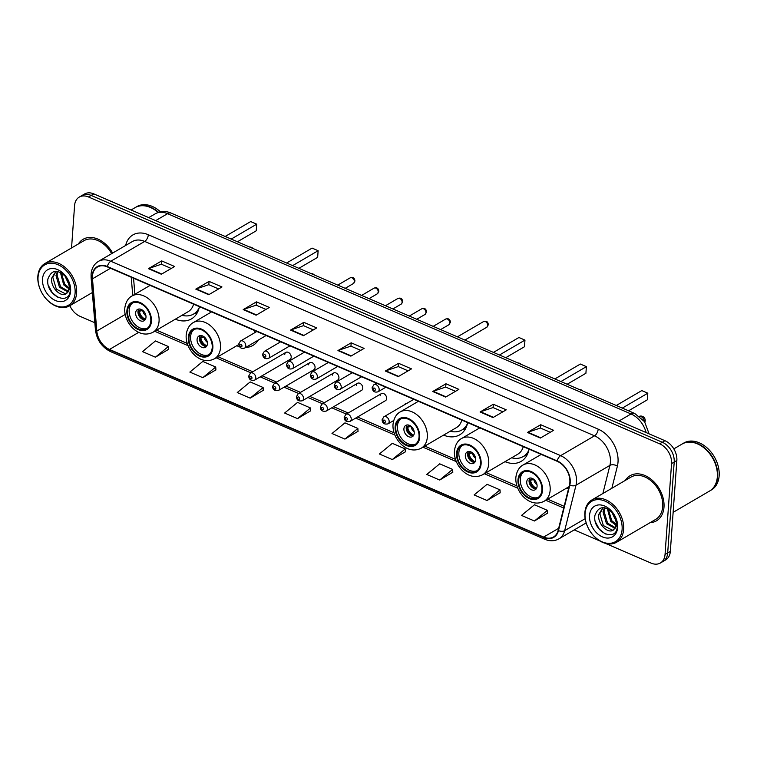 <?xml version="1.0" encoding="UTF-8"?>
<svg xmlns="http://www.w3.org/2000/svg" width="757" height="757" viewBox="0 0 757 757"><rect width="100%" height="100%" fill="white"/><g stroke="black" fill="none" stroke-linecap="round" stroke-linejoin="round"><path stroke-width="1.14" d="M566.435 488.199A28.851 20.467 -120.3 0 0 568.469 488.956M505.014 461.656A28.851 20.467 -120.3 0 0 521.147 461.373A28.851 20.467 -120.3 0 0 529.058 449.147M443.602 435.114A28.851 20.467 -120.3 0 0 459.726 434.821A28.851 20.467 -120.3 0 0 467.637 422.595M236.761 345.731A28.851 20.467 -120.3 0 0 239.534 346.706M245.647 347.482A28.851 20.467 -120.3 0 0 252.895 345.438A28.851 20.467 -120.3 0 0 258.232 340.12M175.35 319.18A28.851 20.467 -120.3 0 0 191.474 318.896A28.851 20.467 -120.3 0 0 199.384 306.67M285.909 352.374L250.482 373.097A4.078 2.896 59.7 0 1 254.04 373.892A4.078 2.896 59.7 0 1 255.781 378.017A4.078 2.896 59.7 0 1 254.607 380.146L290.035 359.424A4.078 2.896 -120.3 0 0 291.199 357.295A4.078 2.896 -120.3 0 0 289.467 353.178A4.078 2.896 -120.3 0 0 285.909 352.374A4.078 2.896 -120.3 0 0 284.746 354.503M309.774 362.688L274.346 383.411A4.078 2.896 59.7 0 1 277.904 384.206A4.078 2.896 59.7 0 1 279.636 388.322A4.078 2.896 59.7 0 1 278.472 390.451L313.9 369.738A4.078 2.896 -120.3 0 0 315.063 367.609A4.078 2.896 -120.3 0 0 313.332 363.492A4.078 2.896 -120.3 0 0 309.774 362.688A4.078 2.896 -120.3 0 0 308.601 364.817M333.638 373.002L298.211 393.716A4.078 2.896 59.7 0 1 301.769 394.52A4.078 2.896 59.7 0 1 303.5 398.636A4.078 2.896 59.7 0 1 302.327 400.765L337.754 380.052A4.078 2.896 -120.3 0 0 338.928 377.923A4.078 2.896 -120.3 0 0 337.196 373.797A4.078 2.896 -120.3 0 0 333.638 373.002A4.078 2.896 -120.3 0 0 332.465 375.131M357.493 383.316L322.075 404.03A4.078 2.896 59.7 0 1 325.633 404.834A4.078 2.896 59.7 0 1 327.365 408.95A4.078 2.896 59.7 0 1 326.191 411.079L361.619 390.357A4.078 2.896 -120.3 0 0 362.792 388.237A4.078 2.896 -120.3 0 0 361.051 384.111A4.078 2.896 -120.3 0 0 357.493 383.316A4.078 2.896 -120.3 0 0 356.329 385.445M381.358 393.621L345.93 414.344A4.078 2.896 59.7 0 1 349.488 415.148A4.078 2.896 59.7 0 1 351.229 419.264A4.078 2.896 59.7 0 1 350.056 421.394L385.483 400.671A4.078 2.896 -120.3 0 0 386.647 398.542A4.078 2.896 -120.3 0 0 384.916 394.425A4.078 2.896 -120.3 0 0 381.358 393.621A4.078 2.896 -120.3 0 0 380.194 395.75M406.386 403.651A4.078 2.896 -120.3 0 0 405.222 403.935A4.078 2.896 -120.3 0 0 404.399 404.806M605.307 543.327L651.096 563.113A16.332 11.592 -120.3 0 0 660.359 563.009L665.658 559.915A16.332 11.592 -120.3 0 0 670.333 551.399L676.853 460.493A16.332 11.592 -120.3 0 0 664.949 440.706L93.811 193.887A16.332 11.592 -120.3 0 0 84.557 193.991L81.907 195.543A16.332 11.592 -120.3 0 1 91.162 195.429A16.332 11.592 -120.3 0 0 81.907 195.543L79.258 197.085A16.332 11.592 -120.3 0 0 74.574 205.601L71.546 247.955M660.359 563.009A16.332 11.592 -120.3 0 0 665.043 554.493L671.554 463.596A16.332 11.592 -120.3 0 0 659.65 443.81L662.299 442.258L91.162 195.429L662.299 442.258A16.332 11.592 -120.3 0 1 674.203 462.044A16.332 11.592 -120.3 0 0 662.299 442.258L664.949 440.706M665.043 554.493L667.683 552.951L674.203 462.044L667.683 552.951A16.332 11.592 -120.3 0 1 663.009 561.457A16.332 11.592 -120.3 0 0 667.683 552.951L670.333 551.399M650.112 522.652A26.126 18.537 -120.3 0 0 656.508 520.807A26.126 18.537 -120.3 0 0 663.993 507.181A26.126 18.537 -120.3 0 0 652.894 480.818A26.126 18.537 -120.3 0 0 630.127 475.699A26.126 18.537 -120.3 0 0 625.377 480.364A26.126 18.537 -120.3 0 1 630.127 475.699L630.127 475.699A26.126 18.537 -120.3 0 1 652.894 480.818A26.126 18.537 -120.3 0 1 663.993 507.181A26.126 18.537 -120.3 0 1 656.508 520.807A26.126 18.537 -120.3 0 1 650.112 522.652M92.458 276.078A17.42 12.358 59.7 0 1 97.454 267.003A17.42 12.358 59.7 0 1 107.333 266.89L557.171 461.297A17.42 12.358 59.7 0 1 569.472 484.944L558.136 530.411A17.42 12.358 59.7 0 1 553.537 536.95A17.42 12.358 59.7 0 1 543.658 537.073L109.491 349.431A17.42 12.358 59.7 0 1 96.82 331.046L92.486 278.803A17.42 12.358 59.7 0 1 92.458 276.078M92.117 275.936A17.856 12.67 -120.3 0 0 92.136 278.718L96.47 330.97A17.856 12.67 -120.3 0 0 109.462 349.81L543.64 537.451A17.856 12.67 -120.3 0 0 558.467 530.629L569.813 485.152A17.856 12.67 -120.3 0 0 557.199 460.918L107.362 266.511A17.856 12.67 -120.3 0 0 92.117 275.936M540.384 438.048L553.632 430.298L540.706 424.715L527.468 432.465L540.384 438.048M550.254 432.275L540.413 428.017L527.922 432.247A4.353 2.205 113.4 0 0 527.468 432.465M540.47 428.046L540.706 424.715M493.006 417.571L506.253 409.83L493.327 404.238L480.089 411.988L493.006 417.571M502.875 411.799L493.034 407.55L480.544 411.78A4.353 2.205 113.4 0 0 480.089 411.988M493.091 407.569L493.327 404.238M445.627 397.094L458.874 389.353L445.949 383.771L432.711 391.511L445.627 397.094M455.496 391.322L445.646 387.073L433.165 391.303A4.353 2.205 113.4 0 0 432.711 391.511M445.712 387.101L445.949 383.771M398.248 376.617L411.496 368.877L398.57 363.294L385.332 371.034L398.248 376.617M408.118 370.845L398.267 366.596L385.786 370.826A4.353 2.205 113.4 0 0 385.332 371.034M398.333 366.625L398.57 363.294M161.355 274.242L174.602 266.492L161.676 260.91L148.429 268.659L161.355 274.242M171.224 268.47L161.373 264.212L148.892 268.442A4.353 2.205 113.4 0 0 148.429 268.659M161.44 264.24L161.676 260.91M208.733 294.719L221.981 286.969L209.055 281.386L195.808 289.136L208.733 294.719M218.603 288.947L208.752 284.689L196.271 288.919A4.353 2.205 113.4 0 0 195.808 289.136M208.818 284.717L209.055 281.386M256.112 315.196L269.36 307.446L256.434 301.863L243.196 309.613L256.112 315.196M265.981 309.424L256.131 305.166L243.65 309.395A4.353 2.205 113.4 0 0 243.196 309.613M256.197 305.194L256.434 301.863M303.491 335.673L316.738 327.923L303.812 322.34L290.574 330.08L303.491 335.673M313.36 329.901L303.51 325.642L291.029 329.872A4.353 2.205 113.4 0 0 290.574 330.08M303.576 325.671L303.812 322.34M350.87 356.14L364.117 348.4L351.191 342.817L337.953 350.557L350.87 356.14M360.739 350.377L350.888 346.119L338.407 350.349A4.353 2.205 113.4 0 0 337.953 350.557M350.955 346.148L351.191 342.817M112.642 253.075A26.126 18.537 -120.3 0 0 83.109 239.297A26.126 18.537 -120.3 0 0 78.368 243.962A26.126 18.537 -120.3 0 1 83.109 239.297A26.126 18.537 -120.3 0 1 112.642 253.075M659.65 443.81L88.512 196.981A16.332 11.592 -120.3 0 0 79.258 197.085M69.833 305.705A16.332 11.592 -120.3 0 0 79.968 316.294L94.843 322.719M574.232 529.9L600.159 541.104M439.685 480.042L452.629 469.397L439.713 463.814L426.759 474.459L439.685 480.042L452.79 472.236M487.063 500.519L500.008 489.874L487.092 484.291L474.137 494.936L487.063 500.519L500.169 492.712M534.442 520.996L547.387 510.35L534.47 504.768L521.516 515.413L534.442 520.996L547.548 513.189M297.548 418.621L310.493 407.976L297.567 402.393L284.623 413.029L297.548 418.621L310.654 410.814M250.17 398.144L263.114 387.499L250.188 381.916L237.244 392.561L250.17 398.144L263.275 390.338M202.791 377.667L215.736 367.022L202.81 361.439L189.865 372.084L202.791 377.667L215.896 369.861M155.412 357.19L168.357 346.545L155.431 340.962L142.486 351.608L155.412 357.19L168.508 349.384M392.306 459.565L405.25 448.929L392.325 443.337L379.38 453.982L392.306 459.565L405.411 451.759M344.927 439.088L357.872 428.453L344.946 422.87L332.001 433.506L344.927 439.088L358.033 431.291M357.872 428.453L358.033 431.424M310.493 407.976L310.654 410.947M263.114 387.499L263.275 390.47M215.736 367.022L215.896 369.993M168.357 346.545L168.518 349.526M405.25 448.929L405.421 451.901M452.629 469.397L452.8 472.377M500.008 489.874L500.178 492.854M547.387 510.35L547.557 513.331M75.094 293.091A23.41 16.607 -120.3 0 0 58.034 264.723A23.41 16.607 -120.3 0 0 38.049 277.081A23.41 16.607 -120.3 0 0 55.11 305.44A23.41 16.607 -120.3 0 0 75.094 293.091M76.618 293.073A24.498 17.383 -120.3 0 0 66.209 268.357A24.498 17.383 -120.3 0 0 44.871 263.55A24.498 17.383 -120.3 0 0 37.85 276.324A24.498 17.383 -120.3 0 0 48.249 301.031A24.498 17.383 -120.3 0 0 69.597 305.837A24.498 17.383 -120.3 0 0 76.618 293.073M111.639 253.661A24.498 17.383 -120.3 0 0 83.932 240.707L44.871 263.55M158.156 212.462A27.214 19.313 -120.3 0 0 135.039 207.664L131.075 209.982M158.563 212.329A27.214 19.313 -120.3 0 0 135.371 207.475A27.214 19.313 -120.3 0 0 135.21 207.569M160.475 211.846A27.214 19.313 -120.3 0 0 136.856 206.604L135.371 207.475M69.417 284.055L67.893 282.389L64.563 275.084M68.707 281.472L66.342 277.119M69.341 289.127L63.692 284.85L60.333 272.17M69.53 288.162L64.742 284.235L61.213 272.605M68.045 291.984L59.481 287.31L55.98 275.529L57.447 271.309M68.442 291.388L60.532 286.695L57.03 274.914L58.081 271.432M66.881 293.224L69.616 287.357L66.843 277.819C58.052 268.801 51.75 269.18 47.918 278.964C45.174 295.287 69.086 306.5 70.221 290.764L67.78 279.342L69.956 288.635L66.162 293.735M56.065 271.205L52.829 277.374L56.33 289.155L65.367 293.773L66.663 293.394C61.421 298.211 50.057 287.603 51.779 277.989L55.933 271.205M42.524 279.011A17.752 12.595 -120.3 0 0 55.46 300.52A17.752 12.595 -120.3 0 0 70.619 291.152A17.752 12.595 -120.3 0 0 57.674 269.643A17.752 12.595 -120.3 0 0 42.524 279.011M58.308 297.615L52.28 292.713L48.42 285.597M127.536 311.042A14.695 10.428 -120.3 0 0 133.781 325.87A14.695 10.428 -120.3 0 0 146.584 328.756A14.695 10.428 -120.3 0 0 150.794 321.091A14.695 10.428 -120.3 0 0 144.549 306.263A14.695 10.428 -120.3 0 0 131.746 303.377A14.695 10.428 -120.3 0 0 127.536 311.042M132.607 302.951A14.695 10.428 -120.3 0 0 129.192 310.067A14.695 10.428 -120.3 0 0 134.964 324.45A14.695 10.428 -120.3 0 0 147.378 328.216M150.123 285.38L131.898 296.034A20.959 14.866 59.7 0 1 150.16 300.151A20.959 14.866 59.7 0 1 159.055 321.299A20.959 14.866 59.7 0 1 153.056 332.219L188.152 311.695A20.959 14.866 -120.3 0 0 193.584 304.163M181.973 315.309A25.747 18.272 -120.3 0 0 193.546 314.089A25.747 18.272 -120.3 0 0 199.138 307.806M193.546 314.089L195.202 313.114A25.747 18.272 -120.3 0 0 198.258 310.654M237.461 241.776L256.235 230.8L256.708 224.167L250.681 221.564L225.189 236.468M256.708 224.167L231.216 239.08M135.654 312.859A6.529 4.637 -120.3 0 0 138.427 319.454A6.529 4.637 -120.3 0 0 144.123 320.731A6.529 4.637 -120.3 0 0 145.987 317.334A6.529 4.637 -120.3 0 0 143.215 310.739A6.529 4.637 -120.3 0 0 137.528 309.462A6.529 4.637 -120.3 0 0 135.654 312.859M138.824 309.026A6.529 4.637 -120.3 0 0 137.973 311.505A6.529 4.637 -120.3 0 0 145.136 319.814M144.663 319.842A8.705 6.179 59.7 0 1 138.588 310.881L141.152 309.386M145.505 319.217A7.617 5.403 59.7 0 1 139.468 311.259L138.588 310.881M142.836 310.408L139.468 311.259M622.103 529.493A23.41 16.607 -120.3 0 0 605.042 501.125A23.41 16.607 -120.3 0 0 585.066 513.483A23.41 16.607 -120.3 0 0 602.127 541.842A23.41 16.607 -120.3 0 0 622.103 529.493M623.626 529.474A24.498 17.383 -120.3 0 0 613.227 504.758A24.498 17.383 -120.3 0 0 591.879 499.951A24.498 17.383 -120.3 0 0 584.868 512.726A24.498 17.383 -120.3 0 0 595.267 537.432A24.498 17.383 -120.3 0 0 616.614 542.239A24.498 17.383 -120.3 0 0 623.626 529.474M616.614 542.239L655.685 519.397A24.498 17.383 -120.3 0 0 662.697 506.622A24.498 17.383 -120.3 0 0 652.297 481.906A24.498 17.383 -120.3 0 0 630.95 477.109L591.879 499.951M673.134 512.338L709.536 491.056A27.214 19.313 -120.3 0 0 717.333 476.863A27.214 19.313 -120.3 0 0 705.77 449.403A27.214 19.313 -120.3 0 0 682.057 444.066L673.825 448.882M709.697 490.952A27.214 19.313 -120.3 0 0 709.867 490.858A27.214 19.313 -120.3 0 0 717.664 476.673A27.214 19.313 -120.3 0 0 706.101 449.213A27.214 19.313 -120.3 0 0 682.388 443.876A27.214 19.313 -120.3 0 0 682.218 443.971M709.867 490.858L711.353 489.987A27.214 19.313 -120.3 0 0 719.15 475.803A27.214 19.313 -120.3 0 0 707.587 448.343A27.214 19.313 -120.3 0 0 683.874 442.996L682.388 443.876M616.435 520.456L614.911 518.791L611.571 511.486M615.725 517.873L613.359 513.52M616.359 525.528L610.7 521.251L607.351 508.572M616.548 524.563L611.751 520.636L608.231 509.007M615.062 528.386L606.499 523.712L602.998 511.931L604.464 507.71M615.45 527.79L607.549 523.096L604.048 511.316L605.098 507.833M613.899 529.616L616.633 523.759L613.851 514.221C605.07 505.203 598.768 505.581 594.936 515.366C592.192 531.688 616.094 542.901 617.239 527.156L614.788 515.744L616.964 525.036L613.17 530.127M613.7 529.777C608.439 534.612 597.074 524.005 598.787 514.391L602.951 507.606M613.681 529.796L612.375 530.174L603.348 525.557L599.837 513.776L603.083 507.606M589.542 515.413A17.752 12.595 -120.3 0 0 602.477 536.921A17.752 12.595 -120.3 0 0 617.627 527.553A17.752 12.595 -120.3 0 0 604.692 506.045A17.752 12.595 -120.3 0 0 589.542 515.413M605.316 534.016L599.298 529.115L595.428 521.999M188.957 337.584A14.695 10.428 -120.3 0 0 195.202 352.412A14.695 10.428 -120.3 0 0 208.005 355.298A14.695 10.428 -120.3 0 0 212.215 347.633A14.695 10.428 -120.3 0 0 205.97 332.806A14.695 10.428 -120.3 0 0 193.167 329.92A14.695 10.428 -120.3 0 0 188.957 337.584M194.029 329.494A14.695 10.428 -120.3 0 0 190.613 336.619A14.695 10.428 -120.3 0 0 196.385 350.993A14.695 10.428 -120.3 0 0 208.8 354.759M254.163 333.042A20.959 14.866 -120.3 0 0 255.005 330.705M298.883 268.319L317.656 257.342L318.129 250.709L312.102 248.107L286.61 263.02M318.129 250.709L292.637 265.622M197.075 339.41A6.529 4.637 -120.3 0 0 199.848 345.996A6.529 4.637 -120.3 0 0 205.535 347.283A6.529 4.637 -120.3 0 0 207.409 343.877A6.529 4.637 -120.3 0 0 204.636 337.281A6.529 4.637 -120.3 0 0 198.949 336.004A6.529 4.637 -120.3 0 0 197.075 339.41M200.245 335.569A6.529 4.637 -120.3 0 0 199.394 338.048A6.529 4.637 -120.3 0 0 206.557 346.356M206.084 346.394A8.705 6.179 59.7 0 1 200.009 337.423L202.573 335.928M206.926 345.76A7.617 5.403 59.7 0 1 200.889 337.802L200.009 337.423M204.258 336.96L200.889 337.802M395.788 426.967A14.695 10.428 -120.3 0 0 402.033 441.795A14.695 10.428 -120.3 0 0 414.836 444.681A14.695 10.428 -120.3 0 0 419.047 437.016A14.695 10.428 -120.3 0 0 412.802 422.188A14.695 10.428 -120.3 0 0 399.999 419.312A14.695 10.428 -120.3 0 0 395.788 426.967M400.86 418.876A14.695 10.428 -120.3 0 0 397.444 426.002A14.695 10.428 -120.3 0 0 403.216 440.375A14.695 10.428 -120.3 0 0 415.631 444.141M418.375 401.314L400.15 411.969A20.959 14.866 59.7 0 1 418.413 416.076A20.959 14.866 59.7 0 1 427.308 437.224A20.959 14.866 59.7 0 1 421.308 448.144L456.405 427.62A20.959 14.866 -120.3 0 0 461.836 420.097M450.226 431.235A25.747 18.272 -120.3 0 0 461.798 430.014A25.747 18.272 -120.3 0 0 467.391 423.731M461.798 430.014L463.454 429.049A25.747 18.272 -120.3 0 0 466.511 426.579M505.714 357.711L524.487 346.725L524.961 340.101L518.933 337.49L493.441 352.402M524.961 340.101L499.469 355.005M403.907 428.793A6.529 4.637 -120.3 0 0 406.679 435.379A6.529 4.637 -120.3 0 0 412.376 436.666A6.529 4.637 -120.3 0 0 414.24 433.259A6.529 4.637 -120.3 0 0 411.467 426.674A6.529 4.637 -120.3 0 0 405.78 425.387A6.529 4.637 -120.3 0 0 403.907 428.793M407.077 424.951A6.529 4.637 -120.3 0 0 406.225 427.44A6.529 4.637 -120.3 0 0 413.388 435.748M412.915 435.777A8.705 6.179 59.7 0 1 406.84 426.806L409.405 425.311M413.757 435.143A7.617 5.403 59.7 0 1 407.72 427.194L406.84 426.806M411.089 426.342L407.72 427.194M457.209 453.509A14.695 10.428 -120.3 0 0 463.454 468.337A14.695 10.428 -120.3 0 0 476.257 471.223A14.695 10.428 -120.3 0 0 480.468 463.568A14.695 10.428 -120.3 0 0 474.223 448.731A14.695 10.428 -120.3 0 0 461.42 445.854A14.695 10.428 -120.3 0 0 457.209 453.509M462.281 445.419A14.695 10.428 -120.3 0 0 458.865 452.544A14.695 10.428 -120.3 0 0 464.637 466.918A14.695 10.428 -120.3 0 0 477.052 470.684M479.796 427.856L461.571 438.511A20.959 14.866 59.7 0 1 479.834 442.627A20.959 14.866 59.7 0 1 488.729 463.767A20.959 14.866 59.7 0 1 482.729 474.696L517.826 454.172A20.959 14.866 -120.3 0 0 523.257 446.639M511.647 457.786A25.747 18.272 -120.3 0 0 523.219 456.556A25.747 18.272 -120.3 0 0 528.812 450.283M523.219 456.556L524.875 455.591A25.747 18.272 -120.3 0 0 527.932 453.121M567.135 384.253L585.909 373.267L586.382 366.643L580.354 364.041L554.862 378.945M586.382 366.643L560.89 381.556M465.328 455.336A6.529 4.637 -120.3 0 0 468.1 461.931A6.529 4.637 -120.3 0 0 473.787 463.208A6.529 4.637 -120.3 0 0 475.661 459.802A6.529 4.637 -120.3 0 0 472.888 453.216A6.529 4.637 -120.3 0 0 467.201 451.929A6.529 4.637 -120.3 0 0 465.328 455.336M468.498 451.494A6.529 4.637 -120.3 0 0 467.646 453.982A6.529 4.637 -120.3 0 0 474.809 462.29M474.336 462.319A8.705 6.179 59.7 0 1 468.261 453.358L470.826 451.853M475.178 461.685A7.617 5.403 59.7 0 1 469.141 453.736L468.261 453.358M472.51 452.885L469.141 453.736M518.63 480.052A14.695 10.428 -120.3 0 0 524.875 494.889A14.695 10.428 -120.3 0 0 537.678 497.765A14.695 10.428 -120.3 0 0 541.889 490.11A14.695 10.428 -120.3 0 0 535.644 475.282A14.695 10.428 -120.3 0 0 522.841 472.396A14.695 10.428 -120.3 0 0 518.63 480.052M523.702 471.961A14.695 10.428 -120.3 0 0 520.286 479.086A14.695 10.428 -120.3 0 0 526.058 493.46A14.695 10.428 -120.3 0 0 538.473 497.235M628.556 410.796L647.33 399.819L647.803 393.186L641.775 390.584L616.283 405.487M647.803 393.186L622.311 408.099M526.749 481.878A6.529 4.637 -120.3 0 0 529.522 488.473A6.529 4.637 -120.3 0 0 535.208 489.751A6.529 4.637 -120.3 0 0 537.082 486.344A6.529 4.637 -120.3 0 0 534.31 479.758A6.529 4.637 -120.3 0 0 528.613 478.471A6.529 4.637 -120.3 0 0 526.749 481.878M529.919 478.036A6.529 4.637 -120.3 0 0 529.067 480.525A6.529 4.637 -120.3 0 0 536.23 488.833M535.757 488.861A8.705 6.179 59.7 0 1 529.682 479.9L532.247 478.396M536.599 488.227A7.617 5.403 59.7 0 1 530.562 480.279L529.682 479.9M533.931 479.427L530.562 480.279M646.118 432.569A21.773 15.452 -120.3 0 0 631.026 413.956L167.571 213.673A21.773 15.452 -120.3 0 0 155.223 213.815C160.635 211.023 165.963 210.806 171.214 213.143L634.669 413.436A10.882 5.517 -66.6 0 0 631.026 413.956L619.141 420.911M155.687 220.618L167.571 213.673A10.882 5.517 -66.6 0 1 171.214 213.143M93.811 193.887L88.512 196.981M676.853 460.493L671.554 463.596M125.643 245.467A27.214 19.313 59.7 0 1 148.334 234.746L598.181 429.153A5.441 2.763 -66.6 0 1 594.529 435.824L144.682 241.417A21.773 15.452 -120.3 0 0 132.333 241.559L98.429 261.383A21.773 15.452 59.7 0 1 110.777 261.241A5.441 2.763 113.4 0 0 107.362 266.511M598.181 429.153A27.214 19.313 59.7 0 1 618.015 462.13A27.214 19.313 59.7 0 1 617.4 466.094L611.864 488.265M569.813 485.152A5.441 3.104 14 0 0 576.001 485.209L609.905 465.385A21.773 15.452 -120.3 0 0 610.397 462.205A21.773 15.452 -120.3 0 0 594.529 435.824L560.625 455.648A21.773 15.452 59.7 0 1 576.001 485.209L564.656 530.676A21.773 15.452 59.7 0 1 558.921 538.852L586.164 522.926A27.214 19.313 59.7 0 1 586.126 522.936M98.429 261.383C94.029 264.117 91.578 268.394 91.077 274.204L91.095 277.592A5.441 2.148 -4.7 0 0 92.136 278.718M91.095 277.592L95.429 329.844C96.811 339.95 101.854 347.208 110.579 351.627A5.441 2.763 -66.6 0 1 109.462 349.81M543.64 537.451A5.441 2.763 113.4 0 0 544.747 539.258C549.866 541.387 554.588 541.255 558.921 538.852M558.467 530.629A5.441 3.104 14 0 0 564.656 530.676L585.161 518.696M95.429 329.844A5.441 2.148 -4.7 0 0 96.47 330.97M557.199 460.918A5.441 2.763 -66.6 0 1 560.625 455.648L110.777 261.241L144.682 241.417A5.441 2.763 -66.6 0 0 148.334 234.746M602.884 493.517L609.905 465.385A5.441 3.104 -166 0 1 617.4 466.094M543.658 537.073L558.666 528.291M92.486 278.803L110.513 268.262M96.82 331.046L125.189 314.458M131.235 277.213L132.749 295.542M109.491 349.431L138.73 332.342M154.693 331.263L188.058 345.675M216.114 357.806L250.917 372.841M260.219 376.863L274.782 383.156M284.083 387.177L298.637 393.47M307.938 397.482L322.501 403.774M331.803 407.796L346.365 414.088M355.667 418.11L394.889 435.057M422.945 447.188L456.31 461.6M484.366 473.731L517.731 488.151M545.788 500.273L563.719 508.023M351.276 355.913L338.407 350.349M303.898 335.436L291.029 329.872M256.519 314.959L243.65 309.395M209.131 294.482L196.271 288.919M161.752 274.006L148.892 268.442M398.655 376.39L385.786 370.826M446.034 396.857L433.165 391.303M493.413 417.334L480.544 411.78M540.791 437.811L527.922 432.247M151.438 321.365A15.509 11.005 -120.3 0 0 140.13 302.573A15.509 11.005 -120.3 0 0 126.892 310.758A15.509 11.005 -120.3 0 0 138.2 329.56A15.509 11.005 -120.3 0 0 151.438 321.365M194.284 313.653L194.596 313.559A26.098 18.518 -120.3 0 0 197.624 312.092M145.931 315.839A6.321 4.485 59.7 0 1 142.704 310.446M212.859 347.917A15.509 11.005 -120.3 0 0 201.551 329.115A15.509 11.005 -120.3 0 0 188.313 337.3A15.509 11.005 -120.3 0 0 199.621 356.102A15.509 11.005 -120.3 0 0 212.859 347.917M211.544 311.922L193.319 322.586A20.959 14.866 59.7 0 1 211.582 326.693A20.959 14.866 59.7 0 1 220.476 347.842A20.959 14.866 59.7 0 1 214.477 358.761L238.758 344.567M207.352 342.382A6.321 4.485 59.7 0 1 204.125 336.988M419.69 437.3A15.509 11.005 -120.3 0 0 408.383 418.498A15.509 11.005 -120.3 0 0 395.145 426.693A15.509 11.005 -120.3 0 0 406.452 445.485A15.509 11.005 -120.3 0 0 419.69 437.3M462.536 429.588L462.849 429.484A26.098 18.518 -120.3 0 0 465.877 428.017M414.183 431.764A6.321 4.485 59.7 0 1 410.956 426.38M481.111 463.842A15.509 11.005 -120.3 0 0 469.804 445.04A15.509 11.005 -120.3 0 0 456.566 453.235A15.509 11.005 -120.3 0 0 467.873 472.027A15.509 11.005 -120.3 0 0 481.111 463.842M523.958 456.13L524.27 456.026A26.098 18.518 -120.3 0 0 527.298 454.569M475.604 458.307A6.321 4.485 59.7 0 1 472.377 452.923M542.532 490.385A15.509 11.005 -120.3 0 0 531.225 471.592A15.509 11.005 -120.3 0 0 517.987 479.777A15.509 11.005 -120.3 0 0 529.294 498.579A15.509 11.005 -120.3 0 0 542.532 490.385M541.217 454.399L522.992 465.053A20.959 14.866 59.7 0 1 541.255 469.17A20.959 14.866 59.7 0 1 550.15 490.309A20.959 14.866 59.7 0 1 544.151 501.238L569.037 486.675M639.542 416.359A4.353 3.094 59.7 0 1 641.113 416.624A4.353 3.094 59.7 0 1 644.292 421.299M537.025 484.849A6.321 4.485 59.7 0 1 533.799 479.465M350.15 277.857C353.027 276.873 354.626 277.933 354.948 281.055L353.453 283.497A3.265 2.318 -120.3 0 0 354.39 281.793A3.265 2.318 -120.3 0 0 352.999 278.491A3.265 2.318 -120.3 0 0 350.15 277.857L337.745 285.115M245.77 345.968A4.078 2.896 59.7 0 1 244.606 348.097C241.152 349.015 239.203 347.614 238.748 343.915L240.48 341.047A4.078 2.896 59.7 0 1 244.038 341.852A4.078 2.896 59.7 0 1 245.77 345.968M239.808 345.069A1.363 0.965 -120.3 0 0 241.966 346.006A1.363 0.965 -120.3 0 0 239.808 345.069M374.015 288.171C376.891 287.177 378.491 288.247 378.812 291.369L377.317 293.801A3.265 2.318 -120.3 0 0 378.245 292.098A3.265 2.318 -120.3 0 0 376.863 288.805A3.265 2.318 -120.3 0 0 374.015 288.171L361.6 295.429M269.634 356.282A4.078 2.896 59.7 0 1 268.47 358.411C265.016 359.32 263.067 357.929 262.613 354.219L264.344 351.362A4.078 2.896 59.7 0 1 267.902 352.156A4.078 2.896 59.7 0 1 269.634 356.282M263.673 355.383A1.363 0.965 -120.3 0 0 265.83 356.32A1.363 0.965 -120.3 0 0 263.673 355.383M397.879 298.476C400.756 297.492 402.355 298.561 402.667 301.683L401.172 304.115A3.265 2.318 -120.3 0 0 402.109 302.412A3.265 2.318 -120.3 0 0 400.727 299.119A3.265 2.318 -120.3 0 0 397.879 298.476L385.464 305.743M293.498 366.587A4.078 2.896 59.7 0 1 292.325 368.716C288.881 369.634 286.922 368.243 286.477 364.533L288.209 361.676A4.078 2.896 59.7 0 1 291.767 362.471A4.078 2.896 59.7 0 1 293.498 366.587M287.537 365.697A1.363 0.965 -120.3 0 0 289.685 366.625A1.363 0.965 -120.3 0 0 287.537 365.697M421.744 308.79C424.62 307.806 426.219 308.875 426.532 311.988L425.037 314.429A3.265 2.318 -120.3 0 0 425.973 312.726A3.265 2.318 -120.3 0 0 424.582 309.433A3.265 2.318 -120.3 0 0 421.744 308.79L409.329 316.048M317.363 376.901A4.078 2.896 59.7 0 1 316.189 379.03C312.736 379.948 310.786 378.557 310.342 374.847L312.064 371.98A4.078 2.896 59.7 0 1 315.622 372.785A4.078 2.896 59.7 0 1 317.363 376.901M311.392 376.011A1.363 0.965 -120.3 0 0 313.549 376.939A1.363 0.965 -120.3 0 0 311.392 376.011M445.599 319.104C448.475 318.12 450.074 319.18 450.396 322.302L448.901 324.744A3.265 2.318 -120.3 0 0 449.838 323.04A3.265 2.318 -120.3 0 0 448.447 319.747A3.265 2.318 -120.3 0 0 445.599 319.104L433.184 326.362M341.218 387.215A4.078 2.896 59.7 0 1 340.054 389.344C336.6 390.262 334.651 388.861 334.197 385.162L335.928 382.294A4.078 2.896 59.7 0 1 339.486 383.099A4.078 2.896 59.7 0 1 341.218 387.215M335.256 386.325A1.363 0.965 -120.3 0 0 337.414 387.253A1.363 0.965 -120.3 0 0 335.256 386.325M483.524 321.583C486.401 320.599 488 321.659 488.322 324.781L486.817 327.223A3.265 2.318 -120.3 0 0 487.754 325.519A3.265 2.318 -120.3 0 0 486.373 322.227A3.265 2.318 -120.3 0 0 483.524 321.583L457.436 336.837M379.143 389.694A4.078 2.896 59.7 0 1 377.97 391.823C374.526 392.741 372.576 391.341 372.122 387.641L373.854 384.774A4.078 2.896 59.7 0 1 377.412 385.578A4.078 2.896 59.7 0 1 379.143 389.694M373.182 388.805A1.363 0.965 -120.3 0 0 375.34 389.732A1.363 0.965 -120.3 0 0 373.182 388.805M251.967 378.055A1.363 0.965 -120.3 0 0 249.81 377.118A1.363 0.965 -120.3 0 0 251.967 378.055M275.832 388.36A1.363 0.965 -120.3 0 0 273.674 387.433A1.363 0.965 -120.3 0 0 275.832 388.36M299.696 398.674A1.363 0.965 -120.3 0 0 297.539 397.747A1.363 0.965 -120.3 0 0 299.696 398.674M323.551 408.988A1.363 0.965 -120.3 0 0 321.403 408.061A1.363 0.965 -120.3 0 0 323.551 408.988M347.416 419.302A1.363 0.965 -120.3 0 0 345.258 418.366A1.363 0.965 -120.3 0 0 347.416 419.302M413.776 399.327L383.856 416.823A4.078 2.896 59.7 0 1 387.414 417.618A4.078 2.896 59.7 0 1 389.145 421.744A4.078 2.896 59.7 0 1 387.981 423.873L393.706 420.523M385.341 421.781A1.363 0.965 -120.3 0 0 383.184 420.845A1.363 0.965 -120.3 0 0 385.341 421.781M155.223 213.815L148.722 217.609M649.109 433.865L644.557 421.668L634.669 413.436M110.579 351.627L544.747 539.258M156.557 330.175L187.244 343.432M217.978 356.717L252.772 371.753M262.073 375.775L276.636 382.067M285.938 386.089L300.501 392.381M309.802 396.403L324.356 402.696M333.657 406.717L348.22 413.01M357.522 417.022L394.075 432.824M424.809 446.1L455.496 459.367M486.231 472.642L516.917 485.909M547.652 499.194L564.145 506.319M133.554 278.226L134.888 294.284M92.335 292.543L69.597 305.837M131.898 296.034C130.488 296.716 125.832 299.706 124.773 308.43C123.656 322.643 138.607 339.713 153.056 332.219M194.596 313.559L197.35 312.632M252.989 248.485A4.353 4.353 0 0 0 249.64 247.037M193.319 322.586C191.9 323.267 187.253 326.248 186.194 334.982C185.077 349.195 200.028 366.256 214.477 358.761M314.41 275.037A4.353 4.353 0 0 0 311.061 273.58M400.15 411.969C398.74 412.65 394.085 415.64 393.025 424.365C391.908 438.577 406.859 455.638 421.308 448.144M462.849 429.484L465.602 428.557M521.242 364.42A4.353 4.353 0 0 0 517.892 362.972M461.571 438.511C460.152 439.192 455.506 442.183 454.446 450.907C453.329 465.12 468.28 482.19 482.729 474.696M524.27 456.026L527.023 455.108M582.663 390.962A4.353 4.353 0 0 0 579.313 389.514M522.992 465.053C521.573 465.735 516.927 468.725 515.867 477.449C514.751 491.662 529.701 508.732 544.151 501.238M644.86 422.103A4.353 4.353 0 0 0 639.457 416.284M353.453 283.497L345.183 288.332M266.123 335.512L244.606 348.097M256.822 331.49L240.48 341.047M377.317 293.801L369.047 298.646M289.978 345.826L268.47 358.411M280.686 341.804L264.344 351.362M401.172 304.115L392.902 308.951M313.843 356.14L292.325 368.716M304.541 352.119L288.209 361.676M425.037 314.429L416.766 319.265M337.707 366.445L316.189 379.03M328.406 362.433L312.064 371.98M448.901 324.744L440.631 329.579M361.572 376.759L340.054 389.344M352.27 372.737L335.928 382.294M486.817 327.223L464.874 340.054M385.815 387.234L377.97 391.823M376.513 383.222L373.854 384.774M250.482 373.097L248.76 375.955C248.854 379.484 250.804 380.875 254.607 380.146M274.346 383.411L272.615 386.269C272.719 389.789 274.668 391.189 278.472 390.451M298.211 393.716L296.479 396.583C296.583 400.103 298.532 401.503 302.327 400.765M322.075 404.03L320.343 406.897C320.438 410.417 322.387 411.808 326.191 411.079M345.93 414.344L344.198 417.211C344.303 420.731 346.252 422.122 350.056 421.394M383.856 416.823L382.124 419.681C382.228 423.21 384.178 424.601 387.981 423.873"/></g></svg>
